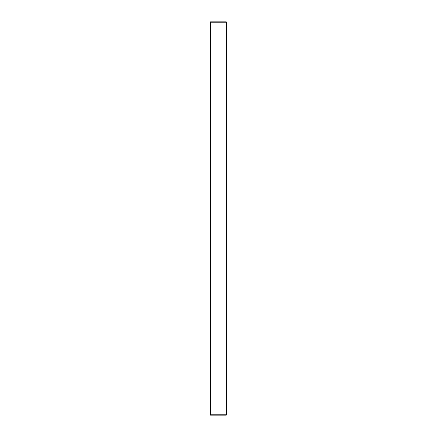 <?xml version="1.0" encoding="UTF-8"?>
<svg xmlns="http://www.w3.org/2000/svg" width="437" height="437" viewBox="0 0 437 437"><rect width="100%" height="100%" fill="white"/><g stroke="black" fill="none" stroke-linecap="round" stroke-linejoin="round"><path stroke-width="0.66" d="M210.519 22.2L210.525 21.883L226.262 21.883L226.235 22.2L210.487 22.2L210.492 21.883M210.492 415.117L210.487 414.8L226.235 414.8L226.229 415.15L226.513 414.8L226.513 22.2M226.229 21.85L210.525 21.85L226.229 21.85L226.279 22.2M225.902 415.15L210.765 415.15L225.902 415.15M211.005 415.15L225.661 415.15L211.005 415.15M226.229 415.15L210.525 415.15L226.262 415.117L210.525 415.117L210.519 414.8M225.902 21.85L210.765 21.85L225.902 21.85M211.005 21.85L225.661 21.85L211.005 21.85M226.268 22.2L226.268 414.8M210.574 414.8L210.574 22.2L210.574 414.8M226.219 22.2L226.219 414.8M210.607 414.8L210.607 22.2"/></g></svg>
